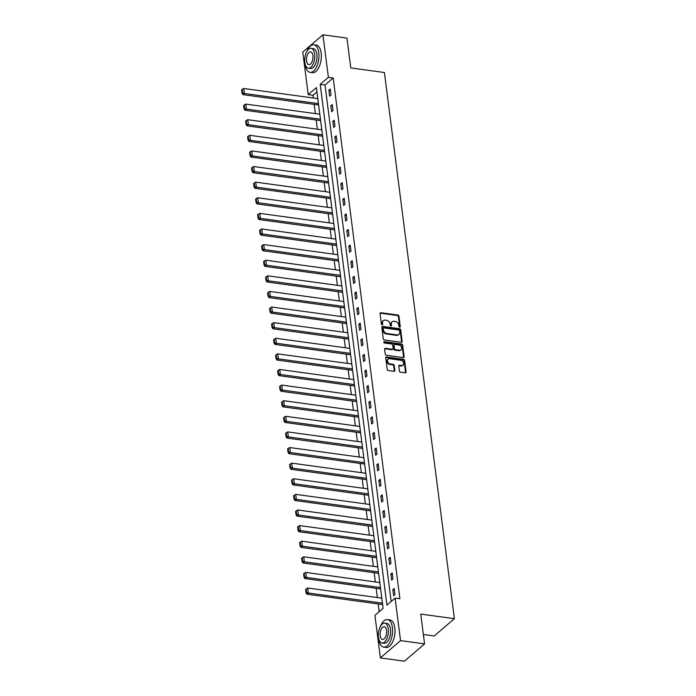 <?xml version="1.0" encoding="UTF-8"?>
<svg xmlns="http://www.w3.org/2000/svg" width="696" height="696" viewBox="0 0 696 696"><rect width="100%" height="100%" fill="white"/><g stroke="black" fill="none" stroke-linecap="round" stroke-linejoin="round"><path stroke-width="1.04" d="M399.695 327.172A0.766 0.583 49.4 0 0 400.261 326.581L398.93 316.141A1.087 0.835 49.4 0 0 397.86 315.027L380.877 312.704A1.087 0.835 49.4 0 0 380.06 313.557L381.399 323.997A0.766 0.583 49.4 0 0 382.722 324.179L382.548 322.831A3.497 2.671 49.4 0 1 383.287 320.586A3.497 2.671 49.4 0 1 385.166 320.099L386.576 320.29A3.497 2.671 49.4 0 1 389.995 323.849L390.169 325.197A0.766 0.583 49.4 0 0 391.491 325.38L391.317 324.031A3.497 2.671 49.4 0 1 392.065 321.787A3.497 2.671 49.4 0 1 393.936 321.3L395.345 321.491A3.497 2.671 49.4 0 1 398.773 325.049L398.947 326.398A0.766 0.583 49.4 0 0 399.695 327.172M399.721 327.181A0.766 0.583 49.4 0 0 399.721 327.042L398.382 316.61A1.087 0.835 49.4 0 0 397.312 315.497L380.338 313.174A1.087 0.835 49.4 0 0 380.094 313.174M382.182 324.78A0.766 0.583 49.4 0 0 382.174 324.649L382 323.292L382.548 322.831M390.952 325.98A0.766 0.583 49.4 0 0 390.943 325.85L390.778 324.493L391.317 324.031M399.434 371.072A1.087 0.835 49.4 0 0 400.496 372.186L405.263 372.839A1.087 0.835 49.4 0 0 406.081 371.986L404.594 360.389A1.087 0.835 49.4 0 0 403.523 359.284L386.55 356.961A1.087 0.835 49.4 0 0 385.732 357.814L387.22 369.402A1.087 0.835 49.4 0 0 388.281 370.516L394.04 371.299A1.087 0.835 49.4 0 0 394.858 370.446L394.223 365.487A1.087 0.835 49.4 0 0 393.153 364.373L390.299 363.982A2.923 2.227 49.4 0 1 387.715 361.946A2.923 2.227 49.4 0 1 388.064 359.145A2.923 2.227 49.4 0 1 389.621 358.727L400.8 360.258A2.923 2.227 49.4 0 1 403.384 362.294A2.923 2.227 49.4 0 1 403.036 365.104A2.923 2.227 49.4 0 1 401.479 365.513L399.608 365.261A1.087 0.835 49.4 0 0 398.799 366.113L399.434 371.072M322.935 34.8L346.956 38.089L350.775 67.912L384.41 72.514L454.384 618.692L420.749 614.09L424.569 643.913L400.539 640.625L380.373 657.911L374.926 615.386L383.105 608.374L316.393 87.609L308.215 94.612L302.769 52.087L322.935 34.8L328.382 77.326L320.204 84.338L386.915 605.102L395.093 598.099L400.539 640.625M395.093 598.099L399.895 598.751L333.184 77.987L328.382 77.326M401.348 342.293A1.087 0.835 49.4 0 0 402.166 341.431L400.678 329.843A1.087 0.835 49.4 0 0 399.617 328.73L382.635 326.407A1.087 0.835 49.4 0 0 381.817 327.259L383.305 338.856A1.087 0.835 49.4 0 0 384.375 339.961L401.348 342.293M402.636 345.12L404.124 356.709A1.087 0.835 49.4 0 1 403.306 357.561L386.324 355.238A1.087 0.835 49.4 0 1 385.262 354.125L384.627 349.166A1.087 0.835 49.4 0 1 385.445 348.313L392.327 349.253A1.087 0.835 49.4 0 0 393.144 348.4L392.727 345.112A1.087 0.835 49.4 0 0 391.657 343.998L384.488 343.024A0.766 0.583 49.4 0 1 384.305 341.649L401.566 344.007A1.087 0.835 49.4 0 1 402.636 345.12L402.097 345.59L403.576 357.178L404.124 356.709M423.359 634.5L434.217 635.979L454.384 618.692M333.184 77.987L325.015 84.999L391.169 601.457M328.851 90.149L329.617 96.152L330.983 94.987L330.209 88.984L328.851 90.149L330.391 90.358M330.844 105.757L331.618 111.76L332.984 110.594L332.209 104.591L330.844 105.757L332.384 105.966M332.845 121.374L333.619 127.377L334.976 126.202L334.21 120.199L332.845 121.374L334.385 121.582M334.846 136.981L335.62 142.984L336.977 141.819L336.212 135.816L334.846 136.981L336.385 137.19M336.847 152.589L337.612 158.592L338.978 157.426L338.212 151.424L336.847 152.589L338.387 152.807M338.848 168.206L339.613 174.209L340.979 173.043L340.214 167.031L338.848 168.206L340.387 168.415M340.849 183.814L341.614 189.817L342.98 188.651L342.206 182.648L340.849 183.814L342.389 184.022M342.85 199.421L343.615 205.433L344.981 204.259L344.207 198.256L342.85 199.421L344.389 199.639M344.851 215.038L345.616 221.041L346.982 219.875L346.208 213.872L344.851 215.038L346.382 215.247M346.843 230.646L347.617 236.649L348.974 235.483L348.209 229.48L346.843 230.646L348.383 230.855M348.844 246.254L349.618 252.265L350.975 251.091L350.21 245.088L348.844 246.254L350.384 246.471M350.845 261.87L351.619 267.873L352.976 266.707L352.211 260.704L350.845 261.87L352.385 262.079M352.846 277.478L353.611 283.481L354.977 282.315L354.212 276.312L352.846 277.478L354.386 277.687M354.847 293.094L355.613 299.097L356.978 297.923L356.204 291.92L354.847 293.094L356.387 293.303M356.848 308.702L357.613 314.705L358.979 313.539L358.205 307.536L356.848 308.702L358.388 308.911M358.849 324.31L359.615 330.313L360.98 329.147L360.206 323.144L358.849 324.31L360.38 324.527M360.841 339.926L361.615 345.929L362.973 344.764L362.207 338.752L360.841 339.926L362.381 340.135M362.842 355.534L363.616 361.537L364.974 360.371L364.208 354.368L362.842 355.534L364.382 355.743M364.843 371.142L365.618 377.154L366.975 375.979L366.209 369.976L364.843 371.142L366.383 371.36M366.844 386.759L367.61 392.762L368.976 391.596L368.21 385.593L366.844 386.759L368.384 386.967M368.845 402.366L369.611 408.369L370.977 407.204L370.211 401.2L368.845 402.366L370.385 402.575M370.846 417.983L371.612 423.986L372.978 422.811L372.203 416.808L370.846 417.983L372.386 418.192M372.847 433.591L373.613 439.594L374.979 438.428L374.204 432.425L372.847 433.591L374.387 433.799M374.84 449.198L375.614 455.201L376.98 454.036L376.205 448.033L374.84 449.198L376.379 449.407M376.84 464.815L377.615 470.818L378.972 469.643L378.206 463.64L376.84 464.815L378.38 465.024M378.841 480.423L379.616 486.426L380.973 485.26L380.207 479.257L378.841 480.423L380.381 480.632M380.842 496.03L381.608 502.033L382.974 500.868L382.208 494.865L380.842 496.03L382.382 496.248M382.844 511.647L383.609 517.65L384.975 516.484L384.209 510.473L382.844 511.647L384.383 511.856M384.845 527.255L385.61 533.258L386.976 532.092L386.202 526.089L384.845 527.255L386.384 527.464M386.845 542.863L387.611 548.874L388.977 547.7L388.203 541.697L386.845 542.863L388.385 543.08M388.846 558.479L389.612 564.482L390.978 563.316L390.204 557.313L388.846 558.479L390.378 558.688M390.839 574.087L391.613 580.09L392.97 578.924L392.205 572.921L390.839 574.087L392.379 574.296M392.84 589.703L393.614 595.706L394.971 594.532L394.206 588.529L392.84 589.703L394.38 589.912M316.941 91.916L313.017 95.274L313.374 98.005M314.192 104.383L315.375 113.613M316.193 119.999L317.367 129.221M318.185 135.607L319.368 144.838M320.186 151.215L321.369 160.445M322.187 166.831L323.37 176.062M324.188 182.439L325.371 191.67M326.189 198.055L327.372 207.278M328.19 213.663L329.373 222.894M330.191 229.271L331.366 238.502M332.183 244.888L333.367 254.11M334.184 260.495L335.368 269.726M336.185 276.103L337.369 285.334M338.186 291.72L339.37 300.942M340.187 307.327L341.371 316.558M342.188 322.935L343.372 332.166M344.189 338.552L345.364 347.782M346.182 354.16L347.365 363.39M348.183 369.776L349.366 378.998M350.184 385.384L351.367 394.615M352.185 400.992L353.368 410.222M354.186 416.608L355.369 425.83M356.187 432.216L357.37 441.447M358.188 447.824L359.371 457.055M360.189 463.44L361.363 472.662M362.181 479.048L363.364 488.279M364.182 494.656L365.365 503.887M366.183 510.272L367.366 519.503M368.184 525.88L369.367 535.111M370.185 541.497L371.368 550.719M372.186 557.105L373.369 566.335M374.187 572.712L375.361 581.943M376.179 588.329L377.363 597.551M378.18 603.937L379.181 611.74M424.569 643.913L404.402 661.2L380.373 657.911M313.017 95.274L308.215 94.612M325.015 84.999L320.204 84.338M392.065 321.787L391.517 322.257A3.497 2.671 49.4 0 0 390.778 324.493M383.287 320.586L382.748 321.056A3.497 2.671 49.4 0 0 382 323.292M401.592 342.284A1.087 0.835 49.4 0 0 401.618 341.901L400.139 330.313A1.087 0.835 49.4 0 0 399.069 329.199L382.087 326.876A1.087 0.835 49.4 0 0 381.843 326.876M399.504 330.748A0.766 0.583 49.4 0 0 398.756 329.965L383.853 327.929A0.766 0.583 49.4 0 0 383.279 328.521L383.461 329.947A3.497 2.671 49.4 0 0 386.88 333.506L397.068 334.898A3.497 2.671 49.4 0 0 398.939 334.411A3.497 2.671 49.4 0 0 399.687 332.166L399.504 330.748M383.435 328.034L382.896 328.503A0.766 0.583 49.4 0 0 382.73 328.99L383.279 328.521M398.939 334.411L398.39 334.872A3.497 2.671 49.4 0 1 396.52 335.368L386.332 333.976A3.497 2.671 49.4 0 1 382.913 330.417L382.73 328.99M392.909 349.105L392.37 349.575A1.087 0.835 49.4 0 1 391.778 349.723L384.897 348.783A1.087 0.835 49.4 0 0 384.653 348.783M402.097 345.59A1.087 0.835 49.4 0 0 401.026 344.476L383.766 342.11A0.766 0.583 49.4 0 0 383.731 342.11M399.469 350.236A2.923 2.227 49.4 0 0 401.035 349.827A2.923 2.227 49.4 0 0 401.383 347.017A2.923 2.227 49.4 0 0 398.799 344.981L394.858 344.442A1.087 0.835 49.4 0 0 394.04 345.294L394.467 348.583A1.087 0.835 49.4 0 0 395.537 349.697L399.469 350.236L398.93 350.706A2.923 2.227 49.4 0 0 400.487 350.288L401.035 349.827M394.275 344.59L393.727 345.059A1.087 0.835 49.4 0 0 393.501 345.764L394.04 345.294M398.93 350.706L394.989 350.166A1.087 0.835 49.4 0 1 393.919 349.053L393.501 345.764M403.036 365.104L402.497 365.574A2.923 2.227 49.4 0 1 400.931 365.983L399.069 365.731A1.087 0.835 49.4 0 0 398.825 365.731M388.064 359.145L387.515 359.606A2.923 2.227 49.4 0 0 387.167 362.416A2.923 2.227 49.4 0 0 389.751 364.452L390.299 363.982M394.284 371.299A1.087 0.835 49.4 0 0 394.31 370.916L393.675 365.957A1.087 0.835 49.4 0 0 392.605 364.843L389.751 364.452M405.507 372.839A1.087 0.835 49.4 0 0 405.533 372.447L404.054 360.859A1.087 0.835 49.4 0 0 402.984 359.745L386.002 357.422A1.087 0.835 49.4 0 0 385.758 357.422M318.446 103.617L244.366 93.473L243.722 88.47L317.802 98.606M242.608 92.907L242.165 89.401L241.616 89.871L242.069 93.377L242.608 92.907L244.366 93.473L243 94.647L318.62 104.992M243.722 88.47L242.165 89.401M242.069 93.377L243 94.647M305.074 63.78A13.903 6.803 -82.2 0 0 305.144 64.397A13.903 6.803 -82.2 0 0 310.068 72.332A13.903 6.803 -82.2 0 0 318.768 52.722A13.903 6.803 -82.2 0 0 313.844 44.788A13.903 6.803 -82.2 0 0 306.727 51.678M310.068 72.332L312.469 72.662A13.903 6.803 -82.2 0 0 321.169 53.053A13.903 6.803 -82.2 0 0 316.245 45.118L313.844 44.788M311.103 48.337L313.313 48.642A10.014 4.898 97.8 0 1 316.863 54.358A10.014 4.898 97.8 0 1 310.599 68.478L308.389 68.173A10.014 4.898 -82.2 0 0 314.653 54.053A10.014 4.898 -82.2 0 0 311.103 48.337A10.014 4.898 -82.2 0 0 304.839 62.466A10.014 4.898 -82.2 0 0 308.389 68.173M306.588 60.97A6.447 3.158 -82.2 0 0 308.867 64.65A6.447 3.158 -82.2 0 0 312.904 55.55A6.447 3.158 -82.2 0 0 310.616 51.869A6.447 3.158 -82.2 0 0 306.588 60.97M378.711 638.589A13.903 6.803 -82.2 0 0 378.781 639.206A13.903 6.803 -82.2 0 0 383.705 647.141A13.903 6.803 -82.2 0 0 392.405 627.522A13.903 6.803 -82.2 0 0 387.472 619.588A13.903 6.803 -82.2 0 0 380.364 626.487M383.705 647.141L386.106 647.463A13.903 6.803 -82.2 0 0 394.806 627.853A13.903 6.803 -82.2 0 0 389.873 619.918L387.472 619.588M384.74 623.146L386.95 623.451A10.014 4.898 97.8 0 1 390.491 629.158A10.014 4.898 97.8 0 1 384.236 643.278L382.026 642.982A10.014 4.898 -82.2 0 0 388.281 628.853A10.014 4.898 -82.2 0 0 384.74 623.146A10.014 4.898 -82.2 0 0 378.476 637.266A10.014 4.898 -82.2 0 0 382.026 642.982M380.216 635.77A6.447 3.158 -82.2 0 0 382.504 639.45A6.447 3.158 -82.2 0 0 386.541 630.35A6.447 3.158 -82.2 0 0 384.253 626.67A6.447 3.158 -82.2 0 0 380.216 635.77M320.438 119.225L246.367 109.089L245.723 104.087L319.803 114.222M244.609 108.515L244.165 105.018L243.617 105.479L244.07 108.985L244.609 108.515L246.367 109.089L245.001 110.255L320.621 120.599M245.723 104.087L244.165 105.018M244.07 108.985L245.001 110.255M322.439 134.833L248.368 124.697L247.724 119.695L321.804 129.83M246.61 124.132L246.166 120.626L245.618 121.095L246.071 124.593L246.61 124.132L248.368 124.697L247.002 125.863L322.622 136.216M247.724 119.695L246.166 120.626M246.071 124.593L247.002 125.863M324.44 150.449L250.369 140.314L249.725 135.302L323.797 145.447M248.611 139.739L248.159 136.233L247.619 136.703L248.063 140.209L248.611 139.739L250.369 140.314L249.003 141.479L324.614 151.824M249.725 135.302L248.159 136.233M248.063 140.209L249.003 141.479M326.441 166.057L252.37 155.921L251.726 150.919L325.798 161.054M250.612 155.347L250.16 151.85L249.62 152.311L250.064 155.817L250.612 155.347L252.37 155.921L251.004 157.087L326.615 167.431M251.726 150.919L250.16 151.85M250.064 155.817L251.004 157.087M328.442 181.665L254.362 171.529L253.727 166.527L327.799 176.662M252.613 170.964L252.161 167.458L251.621 167.927L252.065 171.425L252.613 170.964L254.362 171.529L253.005 172.704L328.616 183.048M253.727 166.527L252.161 167.458M252.065 171.425L253.005 172.704M330.443 197.281L256.363 187.146L255.728 182.143L329.8 192.279M254.614 186.571L254.162 183.065L253.614 183.535L254.066 187.041L254.614 186.571L256.363 187.146L255.006 188.311L330.617 198.656M255.728 182.143L254.162 183.065M254.066 187.041L255.006 188.311M332.444 212.889L258.364 202.754L257.72 197.751L331.801 207.886M256.606 202.179L256.163 198.682L255.615 199.152L256.067 202.649L256.606 202.179L258.364 202.754L257.007 203.919L332.618 214.272M257.72 197.751L256.163 198.682M256.067 202.649L257.007 203.919M334.437 228.497L260.365 218.361L259.721 213.359L333.802 223.494M258.608 217.796L258.164 214.29L257.616 214.76L258.068 218.257L258.608 217.796L260.365 218.361L258.999 219.536L334.619 229.88M259.721 213.359L258.164 214.29M258.068 218.257L258.999 219.536M336.438 244.113L262.366 233.978L261.722 228.975L335.803 239.111M260.608 233.404L260.165 229.906L259.617 230.367L260.069 233.873L260.608 233.404L262.366 233.978L261 235.144L336.62 245.488M261.722 228.975L260.165 229.906M260.069 233.873L261 235.144M338.439 259.721L264.367 249.586L263.723 244.583L337.804 254.719M262.61 249.011L262.166 245.514L261.618 245.984L262.061 249.481L262.61 249.011L264.367 249.586L263.001 250.751L338.613 261.104M263.723 244.583L262.166 245.514M262.061 249.481L263.001 250.751M340.44 275.338L266.368 265.193L265.724 260.191L339.796 270.326M264.611 264.628L264.158 261.122L263.619 261.592L264.062 265.098L264.611 264.628L266.368 265.193L265.002 266.368L340.614 276.712M265.724 260.191L264.158 261.122M264.062 265.098L265.002 266.368M342.441 290.945L268.36 280.81L267.725 275.807L341.797 285.943M266.611 280.236L266.159 276.738L265.62 277.199L266.063 280.705L266.611 280.236L268.36 280.81L267.003 281.976L342.615 292.32M267.725 275.807L266.159 276.738M266.063 280.705L267.003 281.976M344.442 306.553L270.361 296.418L269.726 291.415L343.798 301.551M268.613 295.852L268.16 292.346L267.612 292.816L268.064 296.313L268.613 295.852L270.361 296.418L269.004 297.584L344.616 307.936M269.726 291.415L268.16 292.346M268.064 296.313L269.004 297.584M346.443 322.17L272.362 312.034L271.727 307.023L345.799 317.167M270.613 311.46L270.161 307.954L269.613 308.424L270.065 311.93L270.613 311.46L272.362 312.034L271.005 313.2L346.617 323.544M271.727 307.023L270.161 307.954M270.065 311.93L271.005 313.2M348.444 337.777L274.363 327.642L273.719 322.639L347.8 332.775M272.606 327.068L272.162 323.57L271.614 324.031L272.066 327.538L272.606 327.068L274.363 327.642L272.997 328.808L348.618 339.152M273.719 322.639L272.162 323.57M272.066 327.538L272.997 328.808M350.436 353.385L276.364 343.25L275.72 338.247L349.801 348.383M274.607 342.684L274.163 339.178L273.615 339.648L274.067 343.145L274.607 342.684L276.364 343.25L274.998 344.424L350.619 354.769M275.72 338.247L274.163 339.178M274.067 343.145L274.998 344.424M352.437 369.002L278.365 358.866L277.721 353.864L351.802 363.999M276.608 358.292L276.164 354.786L275.616 355.256L276.06 358.762L276.608 358.292L278.365 358.866L276.999 360.032L352.62 370.376M277.721 353.864L276.164 354.786M276.06 358.762L276.999 360.032M354.438 384.61L280.366 374.474L279.722 369.472L353.794 379.607M278.609 373.9L278.156 370.402L277.617 370.872L278.061 374.37L278.609 373.9L280.366 374.474L279 375.64L354.612 385.993M279.722 369.472L278.156 370.402M278.061 374.37L279 375.64M356.439 400.217L282.358 390.082L281.723 385.079L355.795 395.215M280.61 389.516L280.157 386.01L279.618 386.48L280.062 389.978L280.61 389.516L282.358 390.082L281.001 391.256L356.613 401.601M281.723 385.079L280.157 386.01M280.062 389.978L281.001 391.256M358.44 415.834L284.36 405.698L283.724 400.696L357.796 410.831M282.611 405.124L282.158 401.627L281.619 402.088L282.063 405.594L282.611 405.124L284.36 405.698L283.002 406.864L358.614 417.209M283.724 400.696L282.158 401.627M282.063 405.594L283.002 406.864M360.441 431.442L286.361 421.306L285.725 416.304L359.797 426.439M284.612 420.741L284.159 417.235L283.611 417.704L284.064 421.202L284.612 420.741L286.361 421.306L285.003 422.472L360.615 432.825M285.725 416.304L284.159 417.235M284.064 421.202L285.003 422.472M362.442 447.058L288.361 436.923L287.718 431.911L361.798 442.047M286.604 436.349L286.16 432.842L285.612 433.312L286.065 436.818L286.604 436.349L288.361 436.923L286.996 438.089L362.616 448.433M287.718 431.911L286.16 432.842M286.065 436.818L286.996 438.089M364.434 462.666L290.363 452.53L289.719 447.528L363.799 457.663M288.605 451.956L288.161 448.459L287.613 448.92L288.066 452.426L288.605 451.956L290.363 452.53L288.997 453.696L364.617 464.041M289.719 447.528L288.161 448.459M288.066 452.426L288.997 453.696M366.435 478.274L292.363 468.138L291.72 463.136L365.8 473.271M290.606 467.573L290.162 464.067L289.614 464.537L290.067 468.034L290.606 467.573L292.363 468.138L290.998 469.304L366.618 479.657M291.72 463.136L290.162 464.067M290.067 468.034L290.998 469.304M368.436 493.89L294.365 483.755L293.721 478.744L367.793 488.888M292.607 483.181L292.155 479.675L291.615 480.144L292.059 483.65L292.607 483.181L294.365 483.755L292.999 484.921L368.61 495.265M293.721 478.744L292.155 479.675M292.059 483.65L292.999 484.921M370.437 509.498L296.365 499.363L295.722 494.36L369.793 504.496M294.608 498.788L294.156 495.291L293.616 495.752L294.06 499.258L294.608 498.788L296.365 499.363L295 500.528L370.611 510.873M295.722 494.36L294.156 495.291M294.06 499.258L295 500.528M372.438 525.106L298.358 514.97L297.723 509.968L371.795 520.103M296.609 514.405L296.157 510.899L295.617 511.369L296.061 514.866L296.609 514.405L298.358 514.97L297.001 516.145L372.612 526.489M297.723 509.968L296.157 510.899M296.061 514.866L297.001 516.145M374.439 540.722L300.359 530.587L299.724 525.584L373.796 535.72M298.61 530.013L298.158 526.507L297.61 526.976L298.062 530.482L298.61 530.013L300.359 530.587L299.002 531.753L374.613 542.097M299.724 525.584L298.158 526.507M298.062 530.482L299.002 531.753M376.44 556.33L302.36 546.195L301.716 541.192L375.796 551.328M300.602 545.62L300.159 542.123L299.611 542.593L300.063 546.09L300.602 545.62L302.36 546.195L301.003 547.361L376.614 557.713M301.716 541.192L300.159 542.123M300.063 546.09L301.003 547.361M378.433 571.938L304.361 561.803L303.717 556.8L377.798 566.935M302.603 561.237L302.16 557.731L301.612 558.201L302.064 561.698L302.603 561.237L304.361 561.803L302.995 562.977L378.615 573.321M303.717 556.8L302.16 557.731M302.064 561.698L302.995 562.977M380.434 587.554L306.362 577.419L305.718 572.417L379.798 582.552M304.604 576.845L304.161 573.347L303.613 573.808L304.065 577.315L304.604 576.845L306.362 577.419L304.996 578.585L380.616 588.929M305.718 572.417L304.161 573.347M304.065 577.315L304.996 578.585M382.435 603.162L308.363 593.027L307.719 588.024L381.8 598.16M306.605 592.461L306.162 588.955L305.614 589.425L306.057 592.922L306.605 592.461L308.363 593.027L306.997 594.193L382.609 604.546M307.719 588.024L306.162 588.955M306.057 592.922L306.997 594.193M399.721 327.042L400.261 326.581M382.174 324.649L382.722 324.179M390.943 325.85L391.491 325.38M380.338 313.174L380.877 312.704M397.312 315.497L397.86 315.027M398.382 316.61L398.93 316.141M382.087 326.876L382.635 326.407M399.069 329.199L399.617 328.73M400.139 330.313L400.678 329.843M401.618 341.901L402.166 341.431M382.913 330.417L383.461 329.947M386.332 333.976L386.88 333.506M396.52 335.368L397.068 334.898M384.897 348.783L385.445 348.313M391.778 349.723L392.327 349.253M383.766 342.11L384.305 341.649M401.026 344.476L401.566 344.007M393.919 349.053L394.467 348.583M394.989 350.166L395.537 349.697M399.069 365.731L399.608 365.261M400.931 365.983L401.479 365.513M392.605 364.843L393.153 364.373M393.675 365.957L394.223 365.487M394.31 370.916L394.858 370.446M386.002 357.422L386.55 356.961M402.984 359.745L403.523 359.284M404.054 360.859L404.594 360.389M405.533 372.447L406.081 371.986"/></g></svg>
